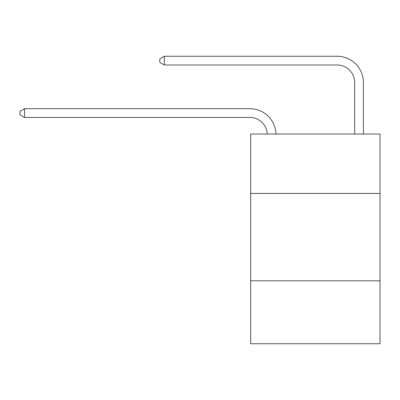 <?xml version="1.0" encoding="UTF-8"?>
<svg xmlns="http://www.w3.org/2000/svg" width="400" height="400" viewBox="0 0 400 400"><rect width="100%" height="100%" fill="white"/><g stroke="black" fill="none" stroke-linecap="round" stroke-linejoin="round"><path stroke-width="0.6" d="M380 193.445L380 134.03L250.68 134.03L250.68 193.445L380 193.445L380 343.74L250.68 343.74L250.68 193.445M380 280.825L250.68 280.825M267.26 134.03A17.475 17.475 0 0 0 249.805 117.425A17.475 17.475 0 0 1 267.26 134.03A17.475 17.475 0 0 0 249.805 117.425A17.475 17.475 0 0 1 267.26 134.03A17.475 17.475 0 0 0 249.805 117.425A17.475 17.475 0 0 1 267.26 134.03A17.475 17.475 0 0 0 249.805 117.425A17.475 17.475 0 0 1 267.26 134.03A17.475 17.475 0 0 0 249.805 117.425A17.475 17.475 0 0 1 267.26 134.03A17.475 17.475 0 0 0 249.805 117.425A17.475 17.475 0 0 1 267.26 134.03A17.475 17.475 0 0 0 249.805 117.425A17.475 17.475 0 0 1 267.26 134.03A17.475 17.475 0 0 0 249.805 117.425A17.475 17.475 0 0 1 267.26 134.03A17.475 17.475 0 0 0 249.805 117.425A17.475 17.475 0 0 1 267.26 134.03A17.475 17.475 0 0 0 249.805 117.425A17.475 17.475 0 0 1 267.26 134.03A17.475 17.475 0 0 0 249.805 117.425A17.475 17.475 0 0 1 267.26 134.03A17.475 17.475 0 0 0 249.805 117.425A17.475 17.475 0 0 1 267.26 134.03A17.475 17.475 0 0 0 249.805 117.425A17.475 17.475 0 0 1 267.26 134.03A17.475 17.475 0 0 0 249.805 117.425A17.475 17.475 0 0 1 267.26 134.03A17.475 17.475 0 0 0 249.805 117.425A17.475 17.475 0 0 1 267.26 134.03A17.475 17.475 0 0 0 249.805 117.425A17.475 17.475 0 0 1 267.26 134.03A17.475 17.475 0 0 0 249.805 117.425A17.475 17.475 0 0 1 267.26 134.03A17.475 17.475 0 0 0 249.805 117.425A17.475 17.475 0 0 1 267.26 134.03A17.475 17.475 -153.2 0 0 249.805 117.425L24.545 117.425L20 114.805L20 111.31L24.545 108.69L249.805 108.69A26.215 26.215 0 0 1 276.005 134.03M354.66 134.03L354.66 82.475A17.475 17.475 0 0 0 337.185 65L164.35 65L159.805 62.38L159.805 58.885L164.35 56.26L337.185 56.26A26.215 26.215 0 0 1 363.4 82.475L363.4 134.03M24.545 108.69L249.805 108.69L24.545 108.69L249.805 108.69L24.545 108.69L249.805 108.69L24.545 108.69L249.805 108.69L24.545 108.69L249.805 108.69L24.545 108.69L249.805 108.69L24.545 108.69L249.805 108.69L24.545 108.69L249.805 108.69L24.545 108.69L249.805 108.69L24.545 108.69L249.805 108.69L24.545 108.69L249.805 108.69L24.545 108.69L249.805 108.69L24.545 108.69L249.805 108.69L24.545 108.69L249.805 108.69L24.545 108.69L249.805 108.69L24.545 108.69L249.805 108.69L24.545 108.69L249.805 108.69L24.545 108.69L249.805 108.69L24.545 108.69L24.545 117.425M354.66 82.475A17.475 17.475 0 0 0 337.185 65A17.475 17.475 0 0 1 354.66 82.475A17.475 17.475 0 0 0 337.185 65A17.475 17.475 0 0 1 354.66 82.475A17.475 17.475 0 0 0 337.185 65A17.475 17.475 0 0 1 354.66 82.475A17.475 17.475 0 0 0 337.185 65A17.475 17.475 0 0 1 354.66 82.475A17.475 17.475 0 0 0 337.185 65A17.475 17.475 0 0 1 354.66 82.475A17.475 17.475 0 0 0 337.185 65A17.475 17.475 0 0 1 354.66 82.475A17.475 17.475 0 0 0 337.185 65A17.475 17.475 0 0 1 354.66 82.475A17.475 17.475 0 0 0 337.185 65A17.475 17.475 0 0 1 354.66 82.475A17.475 17.475 0 0 0 337.185 65A17.475 17.475 0 0 1 354.66 82.475A17.475 17.475 0 0 0 337.185 65A17.475 17.475 0 0 1 354.66 82.475A17.475 17.475 0 0 0 337.185 65A17.475 17.475 0 0 1 354.66 82.475A17.475 17.475 0 0 0 337.185 65A17.475 17.475 0 0 1 354.66 82.475A17.475 17.475 0 0 0 337.185 65A17.475 17.475 0 0 1 354.66 82.475A17.475 17.475 0 0 0 337.185 65A17.475 17.475 0 0 1 354.66 82.475A17.475 17.475 0 0 0 337.185 65A17.475 17.475 0 0 1 354.66 82.475A17.475 17.475 0 0 0 337.185 65A17.475 17.475 0 0 1 354.66 82.475A17.475 17.475 0 0 0 337.185 65A17.475 17.475 0 0 1 354.66 82.475A17.475 17.475 0 0 0 337.185 65A17.475 17.475 0 0 1 354.66 82.475M164.35 56.26L337.185 56.26L164.35 56.26L337.185 56.26L164.35 56.26L337.185 56.26L164.35 56.26L337.185 56.26L164.35 56.26L337.185 56.26L164.35 56.26L337.185 56.26L164.35 56.26L337.185 56.26L164.35 56.26L337.185 56.26L164.35 56.26L337.185 56.26L164.35 56.26L337.185 56.26L164.35 56.26L337.185 56.26L164.35 56.26L337.185 56.26L164.35 56.26L337.185 56.26L164.35 56.26L337.185 56.26L164.35 56.26L337.185 56.26L164.35 56.26L337.185 56.26L164.35 56.26L337.185 56.26L164.35 56.26L337.185 56.26L164.35 56.26L164.35 65"/></g></svg>
